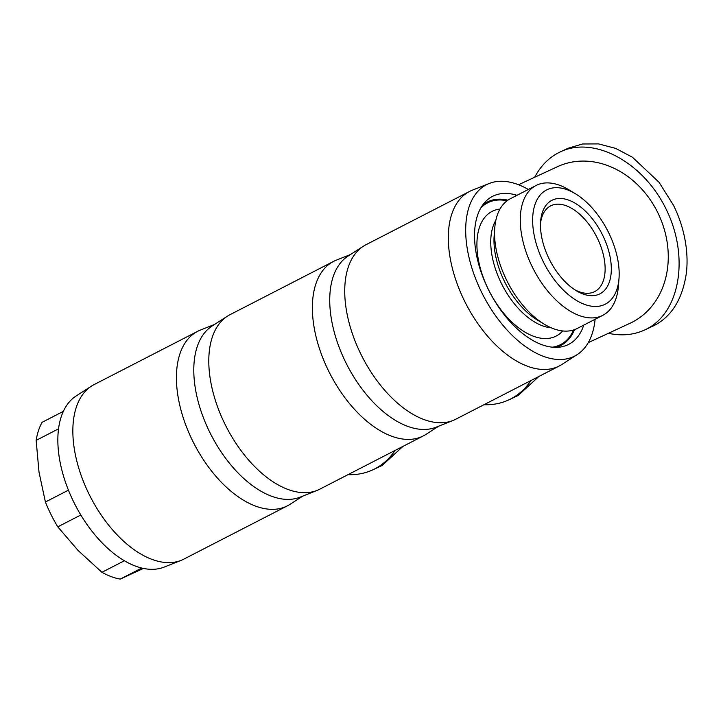 <?xml version="1.0" encoding="UTF-8"?>
<svg xmlns="http://www.w3.org/2000/svg" width="723" height="723" viewBox="0 0 723 723"><rect width="100%" height="100%" fill="white"/><g stroke="black" fill="none" stroke-linecap="round" stroke-linejoin="round"><path stroke-width="1.08" d="M302.847 496.077L289.941 504.374A98.12 54.587 -117.2 0 1 287.402 505.838L183.823 559.123A98.12 54.587 -117.2 0 1 181.157 560.334A98.12 54.587 -117.2 0 1 89.399 494.857A98.12 54.587 -117.2 0 1 91.514 386.082A98.12 54.587 -117.2 0 1 94.053 384.618L197.632 331.333A98.12 54.587 -117.2 0 1 200.298 330.122L214.55 324.446M181.157 560.334L164.22 567.076A96.367 53.61 -117.2 0 1 74.098 502.765A96.367 53.61 -117.2 0 1 76.177 395.942L91.514 386.082M438.798 426.136L425.883 434.442A98.12 54.587 -117.2 0 1 423.344 435.897L319.774 489.182A98.12 54.587 -117.2 0 1 317.108 490.393L300.172 497.144A96.367 53.61 -117.2 0 1 210.041 432.833A96.367 53.61 -117.2 0 1 212.128 326.001L227.465 316.141A98.12 54.587 -117.2 0 1 229.995 314.686L333.574 261.401A98.12 54.587 -117.2 0 1 336.24 260.19L350.501 254.505M287.402 505.838A98.12 54.587 -117.2 0 1 192.969 441.572A98.12 54.587 -117.2 0 1 197.632 331.333M402.973 446.38L382.223 465.431L372.833 469.833C365.169 473.357 356.891 474.975 347.989 474.668M395.074 450.447C389.616 458.545 382.829 464.708 374.704 468.92L372.833 469.833M575.345 193.71L568.802 189.76A72.987 40.605 62.8 0 0 536.041 185.504A72.987 40.605 62.8 0 0 532.58 267.501A72.987 40.605 62.8 0 0 602.819 315.309A72.987 40.605 62.8 0 0 618.409 286.181L618.996 278.563A64.22 35.725 62.8 0 0 608.332 232.029A64.22 35.725 62.8 0 0 575.345 193.71A64.22 35.725 62.8 0 0 536.349 201.111A64.22 35.725 62.8 0 0 543.479 262.115A64.22 35.725 62.8 0 0 589.372 305.802A64.22 35.725 62.8 0 0 618.996 278.563M536.041 185.504L510.348 198.726A72.987 40.605 62.8 0 0 494.767 227.844A72.987 40.605 62.8 0 0 506.886 280.723A72.987 40.605 62.8 0 0 544.374 324.266A72.987 40.605 62.8 0 0 577.126 328.522L602.819 315.309M494.767 227.844L494.152 235.707A63.949 35.581 62.8 0 0 504.771 282.033A63.949 35.581 62.8 0 0 537.623 320.199L544.374 324.266M495.861 220.262A63.949 35.581 62.8 0 0 501.536 283.705A63.949 35.581 62.8 0 0 551.17 327.79M499.982 209.046A70.086 38.988 62.8 0 0 488.73 290.131A70.086 38.988 62.8 0 0 562.702 330.953M507.103 200.759A79.72 44.347 62.8 0 0 487.645 202.829A79.72 44.347 62.8 0 0 480.768 208.025M80.822 514.993L57.786 526.841L78.093 550.483L101.934 572.309L124.401 560.75M57.786 526.841A94.18 52.39 -117.2 0 1 51.071 514.668A94.18 52.39 -117.2 0 1 45.404 502.015L68.432 490.167M540.524 223.28A48.188 26.805 -117.2 0 1 550.628 205.892A48.188 26.805 -117.2 0 1 596.999 237.451A48.188 26.805 -117.2 0 1 594.713 291.586A48.188 26.805 -117.2 0 1 574.686 289.697M549.363 259.385A52.562 29.245 62.8 0 0 576.367 290.754A52.562 29.245 62.8 0 0 608.287 284.69A52.562 29.245 62.8 0 0 602.449 234.758A52.562 29.245 62.8 0 0 564.889 199.015A52.562 29.245 62.8 0 0 540.632 221.31A52.562 29.245 62.8 0 0 549.363 259.385M317.108 490.393A98.12 54.587 -117.2 0 1 225.341 424.916A98.12 54.587 -117.2 0 1 227.465 316.141M595.11 319.277A96.367 53.61 -117.2 0 1 577.162 354.641L561.825 364.5A98.12 54.587 -117.2 0 1 559.295 365.965L455.716 419.25A98.12 54.587 -117.2 0 1 453.05 420.461L436.114 427.203A96.367 53.61 -117.2 0 1 345.983 362.892A96.367 53.61 -117.2 0 1 348.07 256.069L363.407 246.209A98.12 54.587 -117.2 0 1 365.946 244.745L469.525 191.459A98.12 54.587 -117.2 0 1 472.182 190.248L489.128 183.506A96.367 53.61 -117.2 0 1 528.332 189.471M423.344 435.897A98.12 54.587 -117.2 0 1 328.92 371.631A98.12 54.587 -117.2 0 1 333.574 261.401M538.924 376.448L518.174 395.499L508.775 399.9C501.12 403.425 492.833 405.034 483.931 404.735M531.016 380.506C525.567 388.613 518.771 394.767 510.646 398.988L508.775 399.9M453.05 420.461A98.12 54.587 -117.2 0 1 361.283 354.984A98.12 54.587 -117.2 0 1 363.407 246.209M577.162 354.641A96.367 53.61 -117.2 0 1 481.934 292.96A96.367 53.61 -117.2 0 1 489.128 183.506M559.295 365.965A98.12 54.587 -117.2 0 1 464.862 301.699A98.12 54.587 -117.2 0 1 469.525 191.459M482.63 205.115A80.596 44.835 -117.2 0 1 487.248 202.042A80.596 44.835 -117.2 0 1 507.917 200.181M583.768 325.106A83.226 46.299 -117.2 0 1 559.62 347.139A83.226 46.299 -117.2 0 1 488.567 289.878A83.226 46.299 -117.2 0 1 485.025 202.142A83.226 46.299 -117.2 0 1 516.99 195.309M518.536 184.745L557.469 166.688A86.29 71.685 65.1 0 1 657.541 212.164A86.29 71.685 65.1 0 1 630.095 323.244L588.242 342.657M534.677 177.262C540.533 166.163 548.522 157.966 558.662 152.67L568.052 148.269L582.512 143.985L598.554 143.904L615.653 148.387L632.408 157.216L658.96 182.187L673.267 204.898C679.873 217.704 689.543 243.741 686.461 272.372C682.774 298.545 671.992 316.276 654.116 325.558L644.726 329.959C633.655 335.002 621.545 336.123 608.405 333.312M560.533 151.758C594.478 135.599 643.822 162.612 666.38 209.688C689.417 256.529 680.198 312.182 646.597 329.046L644.726 329.959M574.523 329.661A80.596 44.835 -117.2 0 1 560.985 345.386A80.596 44.835 -117.2 0 1 555.806 347.365M141.753 568.034L120.262 579.096A94.18 52.39 -117.2 0 1 101.934 572.309M58.518 428.847L36.15 440.361A94.18 52.39 -117.2 0 1 42.097 422.313L63.317 411.396M36.15 440.361L39.006 472.092L45.404 502.015M120.262 579.096L143.434 568.414M552.354 347.185A79.72 44.347 62.8 0 0 560.587 344.609A79.72 44.347 62.8 0 0 573.583 329.986M482.304 205.576L487.645 202.829M555.237 347.356L560.587 344.609"/></g></svg>
